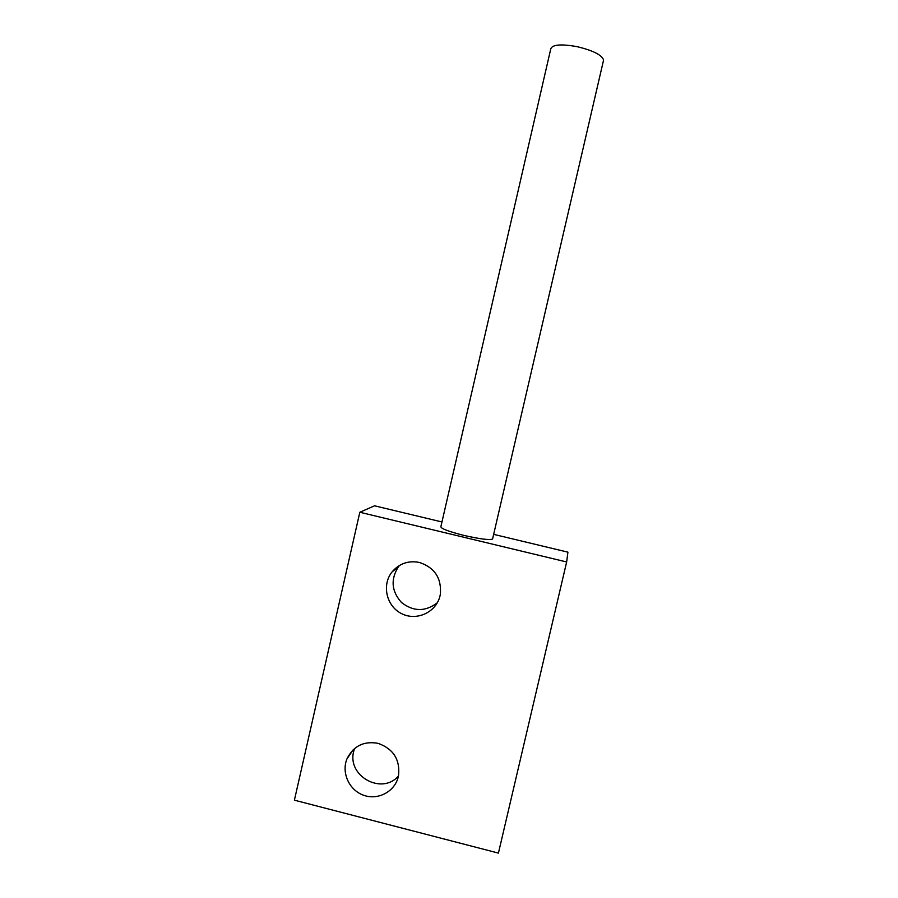 <?xml version="1.0" encoding="UTF-8"?>
<svg xmlns="http://www.w3.org/2000/svg" width="898" height="898" viewBox="0 0 898 898"><rect width="100%" height="100%" fill="white"/><g stroke="black" fill="none" stroke-linecap="round" stroke-linejoin="round"><path stroke-width="1.35" d="M440.065 595.643L440.368 594.15C441.636 578.2 434.699 567.648 419.568 562.485C408.5 560.296 399.318 563.461 392.022 571.959C381.504 585.002 386.477 606.375 401.709 613.693C416.762 621.394 436.462 612.167 440.065 595.643M437.326 602.76C425.416 611.864 413.484 611.785 401.496 602.502C391.427 591.187 390.439 579.221 398.555 566.616L399.599 565.37M359.829 512.253L566.649 561.968L498.424 853.1L294.398 800.174L359.829 512.253L374.545 505.81L441.962 521.962M566.649 561.968L567.918 552.158L493.664 534.355M603.288 61.322L603.591 60.009C601.806 54.913 592.905 50.445 576.898 46.617C560.644 43.755 551.911 44.597 550.699 49.166L440.896 526.587C440.626 528.495 448.349 531.448 464.075 535.444C479.88 539.036 489.376 540.237 492.564 539.069L492.688 538.542M378.058 743.331C363.802 740.828 353.464 745.957 347.032 758.731C341.094 772.808 349.367 790.633 364.094 795.415C378.731 800.488 395.502 791.015 398.51 775.894C400.284 759.719 393.459 748.865 378.058 743.331M354.508 748.539L353.745 751.233C346.763 776.018 381.964 795.516 398.51 775.917M392.022 571.959L398.555 566.616M347.032 758.731L353.408 749.516M603.591 60.009L492.564 539.069"/></g></svg>
